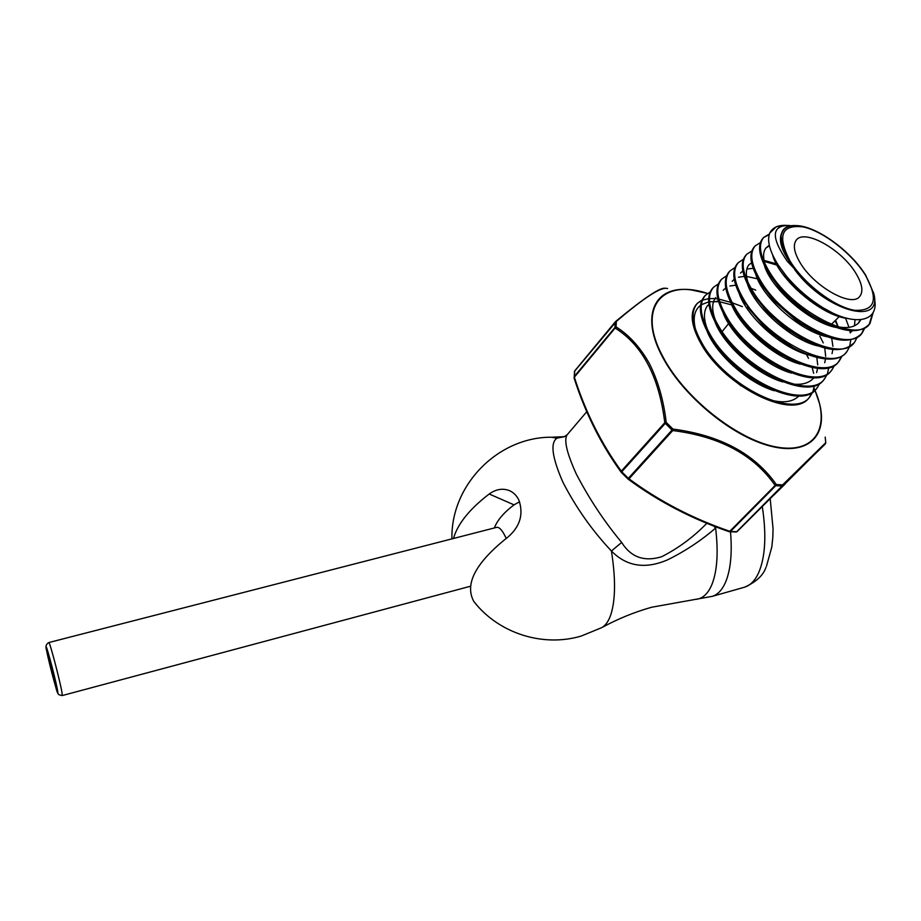 <?xml version="1.0" encoding="UTF-8"?>
<svg xmlns="http://www.w3.org/2000/svg" width="921" height="921" viewBox="0 0 921 921"><rect width="100%" height="100%" fill="white"/><g stroke="black" fill="none" stroke-linecap="round" stroke-linejoin="round"><path stroke-width="1.38" d="M56.768 687.434C55.191 678.478 47.305 648.488 46.925 649.961L47.247 652.724C48.905 661.934 56.607 691.257 57.056 690.002L56.768 687.434M506.182 538.359L505.997 537.945C502.486 530.415 499.366 526.893 496.626 527.376L48.871 642.536M494.358 527.952C497.294 520.215 503.856 512.525 514.045 504.858L489.201 494.001C495.648 489.385 502.106 488.153 508.588 490.294C513.158 492.021 516.612 495.337 518.937 500.23C523.658 514.137 520.123 526.305 508.357 536.736C475.743 562.432 464.242 584.029 473.866 601.54C498.526 633.28 542.78 647.486 581.197 636.066L601.758 627.627C605.546 625.566 608.562 621.261 610.819 614.71C615.55 599.87 615.758 578.63 611.417 551C592.088 530.461 575.89 507.471 562.823 482.028C552.047 457.346 550.102 442.725 557.009 438.177L551.023 437.21C497.697 437.222 450.68 485.183 451.923 538.866M565.206 436.266L557.009 438.177L564.4 436.704L567.232 434.666C563.664 439.662 566.668 452.752 576.258 473.935C589.21 498.825 604.349 521.654 621.675 542.446C630.897 557.251 644.216 562.017 661.635 556.745C678.167 548.329 693.029 537.38 706.223 523.911M716.573 527.1L715.629 528.055C700.708 540.892 684.614 551.518 667.357 559.933C645.184 569.42 626.533 566.438 611.417 551L621.675 542.446M473.866 601.54L476.56 604.798M519.571 501.749L514.045 504.858M489.201 494.001C469.549 509.048 457.633 523.865 453.489 538.463M695.171 599.375L696.437 599.283C702.873 598.454 707.996 593.631 711.783 584.823C717.217 571.342 718.495 552.416 715.629 528.055L713.602 525.96M800.199 468.731L793.315 475.524M731.769 304.897L720.326 301.927M718.53 301.685L709.527 301.743M708.652 301.881L701.342 304.713M700.559 305.254C694.227 310.216 692.615 318.505 695.735 330.121M702.113 299.878L697.508 303.205C690.266 311.62 691.775 324.963 702.032 343.234C725.783 386.336 795.779 420.69 810.48 395.857L812.725 391.978M812.241 392.288L809.766 396.721C795.053 421.599 724.965 387.223 701.215 344.086C690.957 325.792 689.449 312.426 696.713 303.988L697.347 303.354M697.439 303.274L701.883 300.396M702.458 300.154L708.64 298.669M709.423 298.6L714.823 298.611M714.961 298.623L717.804 298.945M718.887 299.106L730.652 302.341M769.403 234.003L763.808 237.342C757.822 244.445 759.871 256.245 769.991 272.777C793.349 311.632 857.693 344.776 870.046 323.283L873.315 312.092M872.555 313.416L869.274 324.215C858.637 335.198 839.296 332.147 811.263 315.051C799.025 306.958 788.272 297.552 778.982 286.822L769.116 273.675C759.008 257.143 756.958 245.308 762.956 238.194L763.486 237.676M763.659 237.503L769.208 234.648M760.378 242.591L755.266 245.838C749.118 253.091 751.11 265.087 761.241 281.838C784.68 321.245 849.703 354.539 862.367 332.631L864.658 328.233M861.561 333.621C849.991 345.156 829.407 341.449 799.796 322.523L772.719 298.807L760.378 282.735C750.247 265.939 748.255 253.92 754.426 246.667L754.967 246.137M751.824 250.984L746.793 254.242C740.484 261.656 742.418 273.848 752.572 290.829C776.023 330.731 841.852 364.244 854.757 341.898L857.048 337.581M853.951 342.9C841.195 355.126 819.057 350.556 787.536 329.188L767.343 311.471L751.72 291.715C741.555 274.723 739.644 262.508 745.964 255.071L746.793 254.242M743.351 259.308L738.4 262.589C731.942 270.175 733.807 282.563 743.972 299.739C767.527 340.217 833.966 373.834 847.216 351.097L849.496 346.86M846.411 352.087C836.636 366.489 801.938 357.912 772.707 333.471L764.66 326.402L743.132 300.626C732.955 283.426 731.101 271.016 737.571 263.406L738.4 262.589M734.958 267.551L730.077 270.855C723.457 278.568 725.253 291.151 735.453 308.581C758.985 349.543 826.252 383.378 839.745 360.203L842.024 356.036M838.927 361.205C825.262 384.241 758.087 350.371 734.613 309.456C724.401 292.003 722.628 279.408 729.259 271.66L729.835 271.085M726.634 275.736L721.834 279.04C715.053 286.961 716.78 299.728 726.991 317.354C750.603 358.868 818.55 392.818 832.331 369.229L834.599 365.142M831.502 370.242C817.526 393.647 749.717 359.674 726.162 318.217C715.939 300.568 714.224 287.778 721.016 279.857L721.834 279.04M718.392 283.852L713.648 287.168C706.718 295.238 708.376 308.201 718.599 326.057C742.28 368.101 810.883 402.178 824.986 378.186L827.242 374.168M824.986 378.186L824.26 379.061C810.135 403.11 741.451 369.01 717.781 326.909C707.547 309.03 705.9 296.055 712.842 287.962L713.648 287.168M710.218 291.899L705.544 295.215C698.452 303.446 700.029 316.594 710.287 334.68C733.945 377.219 803.354 411.491 817.698 387.05L819.955 383.113M816.858 388.086C802.272 412.286 733.058 377.99 709.469 335.532C699.212 317.423 697.634 304.252 704.738 296.009L705.359 295.399M864.105 328.532L861.607 333.552M849.715 346.238L850.797 339.837M850.29 332.93L849.83 330.639M848.978 327.346L845.835 318.919M838.179 326.84L835.105 320.75M841.495 356.346L839.008 361.101M827.472 373.592L828.796 367.594M823.27 342.9L819.84 336.223M812.955 391.413L814.406 385.669M813.692 373.304L812.161 367.548M808.477 358.327L806.301 354.044M790.886 225.737L788.629 225.449C771.338 225.61 770.912 237.583 787.363 261.368L796.274 270.762L789.147 260.643L781.998 244.088L781.043 236.179C781.791 228.915 786.384 225.369 794.8 225.541M874.328 298.174C880.165 322.511 853.537 327.369 821.359 306.67C807.867 298.093 796.101 287.766 786.073 275.724L778.395 265.294C769.749 251.548 766.859 240.83 769.714 233.14L776.23 226.785L778.671 226.048M855.759 273.1C862.309 283.864 863.587 291.715 859.592 296.643C851.338 307.637 813.773 286.385 800.038 262.554C794.201 252.63 792.877 245.262 796.055 240.462C803.676 228.155 841.449 249.096 855.759 273.1M667.587 288.561C661.739 286.27 644.642 297.241 616.322 321.452L574.635 371.128L574.209 376.62L614.963 327.462L615.24 322.016L616.322 321.452L616.045 326.874C629.043 334.968 640.153 347.205 649.374 363.565C658.008 380.741 663.615 400.347 666.217 422.405L664.789 422.704C659.091 376.781 642.536 345.225 615.124 328.037L574.359 377.196C585.503 412.032 601.16 443.346 621.307 471.149L664.789 422.704L665.273 423.361L621.767 471.794L628.341 478.344L672.042 430.049L665.273 423.361L666.217 422.405L672.963 429.071C720.245 435.253 754.69 453.742 776.311 484.527L775.125 485.459C753.873 454.79 719.738 436.485 672.733 430.544L629.008 478.828C659.171 501.116 692.765 518.604 729.789 531.279L775.125 485.459L775.77 485.678L730.434 531.475L736.719 531.705L782.056 486.069L775.77 485.678L776.311 484.527L782.574 484.918L825.734 442.702L825.204 437.107M796.274 270.762C782.942 254.392 778.026 241.924 781.526 233.335M847.493 318.47C820.68 315.604 778.268 278.453 772.627 254.91M860.398 319.794L858.234 323.271M835.577 327.358C808.765 322.085 770.704 287.928 764.28 265.121M765.881 248.06L769.415 245.734M826.736 336.695C799.9 331.042 762.726 297.656 755.853 274.7M817.929 345.951C791.104 339.918 754.806 307.303 747.507 284.232M748.865 264.857L751.571 262.842M764.292 261.426L776.242 264.891M809.122 355.092C782.355 348.691 746.966 316.87 739.252 293.73M800.372 364.152C773.698 357.406 739.206 326.379 731.09 303.216M791.611 373.109C765.075 366.017 731.527 335.82 723.031 312.668M723.181 290.311L725.736 287.939M729.904 285.994L735.695 285.199M750.995 288.227L755.75 290.15M816.812 357.498L817.733 364.9M817.56 368.319L816.639 372.568M813.876 377.702L813.381 378.278C808.995 383.09 802.179 385.013 792.9 384.08M782.862 381.962C756.521 374.536 723.918 345.179 715.064 322.097M774.158 390.723C748.036 382.986 716.365 354.458 707.178 331.479M706.868 306.417L708.905 304.379M713.43 301.984L718.334 301.017M732.137 302.744L742.372 306.624M769.542 399.772C781.584 403.041 790.713 402.327 796.941 397.665L798.599 396.329M713.775 361.308L726.6 374.49L741.198 385.957M784.911 484.239L773.375 495.544L785.164 483.859M825.262 444.037L782.505 485.92L782.574 484.918L782.505 485.92L737.168 531.544L825.665 443.369M574.6 371.175L574.37 371.785M574.013 377.702L574.013 377.829C585.203 412.792 600.906 444.244 621.134 472.197L621.307 471.149L621.318 472.427L627.88 478.885M615.274 321.878L574.739 370.864L574.278 378.117M729.052 531.532L730.434 531.475L729.317 531.716M629.008 478.828L627.857 478.932L629.008 478.828M621.318 472.427L628.064 479.104C658.342 501.473 692.062 519.018 729.225 531.728L736.363 531.958M616.045 326.874L615.124 328.037L616.045 326.874M672.963 429.071L672.733 430.544L672.042 430.049L672.963 429.071M831.11 312.173L819.08 305.668C806.842 297.92 796.251 288.687 787.328 277.981L778.602 265.616M860.836 319.76L858.982 322.5C854.55 327.323 847.205 328.682 836.947 326.598M822.165 321.464L808.442 313.808L793.407 302.387L780.317 289.229L770.417 275.655M764.948 263.797C762.853 256.809 763.198 251.525 765.996 247.922L769.311 245.239M855.045 319.771L854.458 325.815M852.201 330.789L851.349 331.859M812.391 330.248L797.448 321.51L773.755 300.776L762.588 286.063M802.605 338.893L785.786 328.509L767.987 312.91L754.909 296.493M748.117 282.862C745.503 274.872 745.78 268.828 748.946 264.741M764.073 260.413L776.956 264.005M835.6 320.197L838.202 326.851M792.728 347.344L771.982 333.517L764.465 326.909L747.403 306.958M740.53 273.053L742.81 270.924M746.85 269.036L753.148 268.322M831.698 338.283L832.918 346.319M832.826 349.566L832.054 353.618M782.758 355.598C765.316 345.651 751.11 332.976 740.127 317.561M732.195 281.285L734.21 279.328M738.435 277.209L744.237 276.369M746.551 276.438L758.098 278.936M824.744 348.069L825.688 356.312M825.504 359.017L824.709 362.713M772.673 363.634C756.717 354.194 743.523 342.405 733.093 328.256M762.381 371.382C748.094 362.563 736.075 351.81 726.324 339.101M715.571 320.635C711.691 310.435 711.737 302.744 715.721 297.541M751.858 378.819C739.448 370.783 728.799 361.239 719.911 350.164M707.662 329.994C703.414 319.207 703.391 311.068 707.593 305.565M62.271 695.551L61.926 692.189C59.9 680.366 49.4 640.532 48.848 642.547C46.073 644.09 45.29 646.6 46.522 650.088C49.02 663.868 60.383 705.371 57.505 690.14C55.03 676.267 43.356 633.798 46.522 650.088L55.836 687.48C57.931 695.171 58.265 694.768 62.271 695.551L470.493 586.24M711.622 596.532L712.244 596.359C717.724 594.655 722.156 589.947 725.552 582.222C730.618 570.111 732.276 553.325 730.526 531.866M744.007 587.345L744.64 587.172C750.339 585.399 754.978 580.656 758.57 572.931C765.339 557.274 766.594 535.262 762.346 506.918M793.292 475.558L804.275 464.587M816.996 395.431L819.575 403.743C828.106 436.335 807.51 456.137 769.357 445.833C731.366 435.863 683.221 396.03 662.878 357.624C639.496 315.017 654.877 284.877 691.176 289.908L702.147 291.934M691.176 289.908L707.581 293.442C661.704 277.958 636.089 308.201 663.304 357.475C684.936 398.482 738.182 440.388 776.702 447.053C815.476 454.191 830.949 427.056 814.947 390.205L819.575 403.743M781.043 236.179C782.378 228.523 787.835 225.012 797.39 225.645C817.537 226.785 850.739 251.019 865.613 275.091M865.717 275.391L873.626 293.062C883.769 327.116 825.17 311.148 794.708 269.669M789.804 260.608C777.082 235.707 781.445 224.459 802.882 226.865C822.925 230.998 851.534 253.079 865.256 274.895C878.864 299.36 875.33 311.171 854.63 310.308C834.541 307.177 803.434 283.415 789.804 260.608M769.714 233.14C772.512 227.602 778.049 225.012 786.327 225.357M804.298 464.552L800.476 468.524M665.388 288.365C660.933 286.696 644.32 297.748 615.562 321.533L574.635 371.128M552.519 437.187L564.412 436.681M601.758 627.627C617.853 618.866 634.488 612.074 651.677 607.238L712.244 596.359L744.64 587.172C756.302 581.865 763.417 575.222 765.984 567.255M586.758 411.733L567.244 434.666M766.491 566.15L771.81 547.005L772.8 537.599L773.053 528.792L770.244 499.147M510.718 491.25L508.611 490.306M697.508 303.205L696.713 303.988M763.808 237.342L762.956 238.194M755.266 245.838L754.426 246.667M730.077 270.855L729.259 271.66M705.544 295.215L704.738 296.009M870.046 323.283L869.274 324.215M810.48 395.857L809.766 396.721M831.283 324.434L839.837 316.03M722.168 331.537L729.179 322.891M744.329 304.218L744.951 303.446M760.332 284.497L760.988 283.68M776.622 264.419L777.312 263.579M865.671 275.172L873.626 293.062M776.23 226.785L783.944 225.323M825.653 441.424L825.734 442.725M736.017 532.039L737.111 531.59M814.866 390.02L813.991 388.029M821.359 306.67L819.08 305.668M786.073 275.724L787.328 277.981M808.442 313.808L811.263 315.051M780.317 289.229L778.982 286.822M797.448 321.51L799.796 322.523M773.755 300.776L772.719 298.807M785.786 328.509L787.536 329.188M767.987 312.91L767.343 311.471M771.982 333.517L772.707 333.471M858.153 323.363L858.982 322.5M813.358 378.312L813.934 377.702"/></g></svg>

